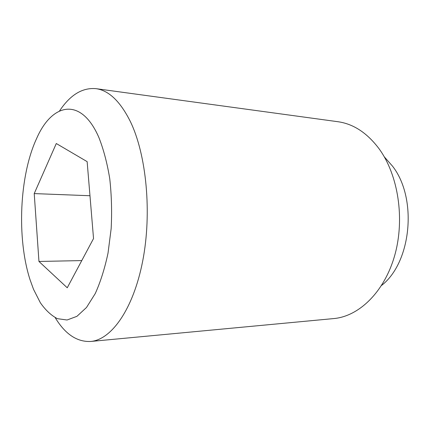 <?xml version="1.0" encoding="UTF-8"?>
<svg xmlns="http://www.w3.org/2000/svg" width="430" height="430" viewBox="0 0 430 430"><rect width="100%" height="100%" fill="white"/><g stroke="black" fill="none" stroke-linecap="round" stroke-linejoin="round"><path stroke-width="0.64" d="M55.201 317.662C65.14 334.115 76.948 342.049 90.612 341.468C111.311 339.861 133.3 309.374 142.679 261.134C152.096 212.99 146.458 154.494 130.209 121.239C120.131 101.222 108.699 90.359 95.911 88.65C82.281 87.5 70.154 94.928 59.534 110.951M30.084 279.833L33.529 289.325L40.339 302.731C45.526 310.154 51.213 315.469 57.41 318.673L67.064 320.006L76.932 316.329L86.511 307.466L95.25 293.561C100.502 281.951 104.764 268.454 108.032 253.066L111.16 228.62C112.031 211.603 111.558 194.957 109.747 178.676C107.188 163.094 103.555 149.334 98.841 137.39C81.044 96.438 52.094 102.985 36.69 138.358C19.393 175.418 16.614 238.284 30.084 279.833M90.612 341.468L333.712 318.576C358.878 316.399 384.28 292.196 394.675 255.571C405.092 219.004 398.255 174.919 379.002 148.673C367.053 132.843 353.336 123.851 337.84 121.706L95.911 88.65M381.571 285.439C411.456 262.402 417.68 198.176 392.499 166.13L384.269 156.816M67.247 287.777L38.953 261.462L34.223 193.591L56.287 143.523L87.139 161.637L93.536 238.548L67.247 287.777M81.764 260.585L38.953 261.462M89.972 195.736L34.223 193.591"/></g></svg>
